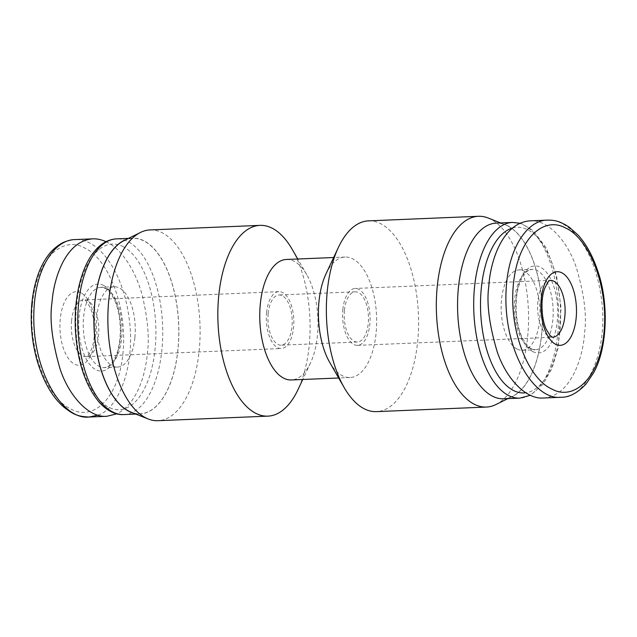 <?xml version="1.0" encoding="UTF-8"?>
<svg xmlns="http://www.w3.org/2000/svg" width="637" height="637" viewBox="0 0 637 637"><rect width="100%" height="100%" fill="white"/><g stroke="black" fill="none" stroke-linecap="round" stroke-linejoin="round"><path stroke-width="0.48" stroke-dasharray="3.19 2.39" d="M266.6 312.592A28.474 13.719 -92.4 0 1 278.902 291.635A28.474 13.719 -92.4 0 1 293.792 319.511A28.474 13.719 -92.4 0 1 281.267 348.535A28.474 13.719 -92.4 0 1 266.6 312.592M268.193 313.476A25.122 12.103 -92.4 0 1 279.046 294.979A25.122 12.103 -92.4 0 1 292.176 319.583A25.122 12.103 -92.4 0 1 281.124 345.182A25.122 12.103 -92.4 0 1 268.193 313.476M344.442 310.307A25.122 12.103 -92.4 0 1 355.295 291.818A25.122 12.103 -92.4 0 1 368.433 316.414A25.122 12.103 -92.4 0 1 357.381 342.021A25.122 12.103 -92.4 0 1 344.442 310.307M342.857 309.423A28.474 13.719 -92.4 0 1 355.151 288.465A28.474 13.719 -92.4 0 1 370.041 316.35A28.474 13.719 -92.4 0 1 357.516 345.365A28.474 13.719 -92.4 0 1 342.857 309.423M508.485 226.31A87.795 42.297 -92.4 0 1 542.406 312.488A87.795 42.297 -92.4 0 1 512.466 396.341A87.795 42.297 -92.4 0 1 458.465 287.844A87.795 42.297 -92.4 0 1 505.348 224.813A87.795 42.297 -92.4 0 1 508.485 226.31M488.213 218.021A95.462 45.991 -92.4 0 1 528.399 309.773A95.462 45.991 -92.4 0 1 495.96 404.535M368.505 220.864A95.462 45.991 -92.4 0 1 418.421 314.336A95.462 45.991 -92.4 0 1 376.427 411.629M325.985 273.886A60.292 29.047 -92.4 0 1 345.039 257.037A60.292 29.047 -92.4 0 1 376.563 316.079A60.292 29.047 -92.4 0 1 350.039 377.526A60.292 29.047 -92.4 0 1 329.663 362.318M286.379 259.474A60.292 29.047 -92.4 0 1 306.763 274.682A60.292 29.047 -92.4 0 1 310.434 363.114A60.292 29.047 -92.4 0 1 291.388 379.963M292.264 249.449A95.462 45.991 -92.4 0 1 298.076 389.462M150.021 229.941A95.462 45.991 -92.4 0 1 199.938 323.413A95.462 45.991 -92.4 0 1 157.944 420.707M123.952 240.659A87.795 42.297 -92.4 0 1 178.647 324.297A87.795 42.297 -92.4 0 1 131.071 412.187M543.504 397.998C571.883 395.864 583.381 355.207 584.567 332.713C586.972 315.745 584.185 293.904 576.206 267.182C567.694 241.59 548.162 219.239 529.888 220.856M517.316 349.172A40.195 19.365 87.6 0 0 522.236 350.254A40.195 19.365 87.6 0 0 539.913 309.295A40.195 19.365 87.6 0 0 518.9 269.937A40.195 19.365 87.6 0 0 501.176 305.163A40.195 19.365 87.6 0 0 516.695 348.845A40.195 19.365 87.6 0 0 517.316 349.172M496.39 223.093A87.93 42.361 -92.4 0 1 542.366 309.192A87.93 42.361 -92.4 0 1 503.684 398.802M32.455 304.12C36.954 256.432 63.596 235.308 85.358 248.374C107.406 258.694 127.703 305.617 122.989 353.033C118.426 400.657 91.832 421.59 70.126 408.612C48.101 398.26 27.813 351.656 32.455 304.12M106.029 241.71C122.646 249.075 136.501 273.169 142.385 295.855C147.832 319.376 149.496 338.494 147.386 353.224C145.69 372.78 137.918 403.492 116.818 413.835M134.885 337.483A40.195 19.365 87.6 0 0 119.565 288.067A40.195 19.365 87.6 0 0 114.19 286.746A40.195 19.365 87.6 0 0 96.505 327.705A40.195 19.365 87.6 0 0 117.519 367.063A40.195 19.365 87.6 0 0 134.885 337.483M133.412 413.11A87.93 42.361 87.6 0 0 140.029 413.907A87.93 42.361 87.6 0 0 178.806 336.495A87.93 42.361 87.6 0 0 144.503 241.097A87.93 42.361 87.6 0 0 132.735 238.198A87.93 42.361 87.6 0 0 126.206 239.536M357.516 345.365L552.542 337.268A28.474 13.719 -92.4 0 1 549.062 336.495A28.474 13.719 -92.4 0 1 537.875 301.325A28.474 13.719 -92.4 0 1 550.177 280.368L355.151 288.465M71.583 320.69A28.474 13.719 87.6 0 0 86.242 356.632A28.474 13.719 87.6 0 0 98.799 331.566A28.474 13.719 87.6 0 0 87.691 300.672A28.474 13.719 87.6 0 0 83.877 299.732A28.474 13.719 87.6 0 0 71.583 320.69M547.287 220.139L547.486 220.131C569.797 218.73 593.947 248.78 600.898 295.106C609.856 348.757 586.534 399.447 561.093 397.265M533.177 351.759A43.547 20.981 -92.4 0 1 520.493 279.524A43.547 20.981 -92.4 0 1 556.419 297.001A43.547 20.981 -92.4 0 1 533.177 351.759M530.517 348.622A40.195 19.365 -92.4 0 1 514.362 305.258A40.195 19.365 -92.4 0 1 532.094 269.387A40.195 19.365 -92.4 0 1 553.115 308.746A40.195 19.365 -92.4 0 1 535.43 349.713A40.195 19.365 -92.4 0 1 530.517 348.622M512.522 222.424A87.93 42.361 -92.4 0 1 558.498 308.523A87.93 42.361 -92.4 0 1 519.816 398.133M512.466 228.03A82.906 39.94 -92.4 0 1 560.066 301.715A82.906 39.94 -92.4 0 1 525.796 392.774M81.13 292.885A36.842 17.756 87.6 0 0 60.897 338.143A36.842 17.756 87.6 0 0 91.163 354.435A36.842 17.756 87.6 0 0 81.13 292.885M97.883 415.149C119.262 408.819 135.936 363.44 128.993 317.369C122.535 269.674 97.7 238.039 75.062 239.576M103.743 285.503A43.547 20.981 87.6 0 0 79.832 338.988A43.547 20.981 87.6 0 0 115.6 358.233A43.547 20.981 87.6 0 0 103.743 285.503M106.371 288.617A40.195 19.365 87.6 0 0 100.988 287.287A40.195 19.365 87.6 0 0 83.304 328.254A40.195 19.365 87.6 0 0 104.325 367.613A40.195 19.365 87.6 0 0 122.049 332.227A40.195 19.365 87.6 0 0 106.371 288.617M123.904 414.576A87.93 42.361 87.6 0 0 162.682 337.164A87.93 42.361 87.6 0 0 128.371 241.765A87.93 42.361 87.6 0 0 116.603 238.867M123.506 246.806A82.906 39.94 87.6 0 0 77.977 348.63A82.906 39.94 87.6 0 0 146.08 385.281A82.906 39.94 87.6 0 0 123.506 246.806M355.295 291.818L279.046 294.979M357.381 342.021L281.124 345.182M505.348 224.813L500.571 222.926M512.466 396.341L507.864 398.627M345.039 257.037L333.669 257.515M350.039 377.526L338.669 377.996M306.763 274.682L297.75 259.004M310.434 363.114L302.758 379.485M278.902 291.635L84.498 299.955C85.43 299.923 87.237 302.32 89.921 307.153C94.921 316.884 96.155 337.092 91.72 348.543C87.213 358.854 86.122 355.924 86.242 356.632L281.267 348.535M518.9 269.937L532.094 269.387C529.068 270.136 525.995 269.762 520.58 281.108C513.502 297.168 515.309 325.403 522.873 338.773C526.337 344.76 529.283 348.128 531.712 348.869L535.43 349.713L522.236 350.254M519.967 223.261L522.444 224.049L533.089 230.602L546.283 247.976L556.467 275.303L561.062 307.663L558.068 348.128L551.953 368.433L543.058 384.286L530.406 395.282M114.19 286.746L100.988 287.287L105.089 288.33C107.199 288.935 110.018 292.232 113.553 298.227C121.11 311.597 122.917 339.832 115.846 355.892C110.432 367.238 107.35 366.864 104.325 367.613L117.519 367.063M135.848 414.074L140.029 413.907M128.555 238.373L132.735 238.198"/><path stroke-width="0.96" d="M507.864 398.627L495.96 404.535A95.462 45.991 -92.4 0 1 486.405 407.059A95.462 45.991 -92.4 0 1 437.237 286.554A95.462 45.991 -92.4 0 1 478.483 216.293A95.462 45.991 -92.4 0 1 488.213 218.021L500.571 222.926M486.405 407.059L376.427 411.629A95.462 45.991 -92.4 0 1 344.163 387.551A95.462 45.991 -92.4 0 1 327.267 291.125A95.462 45.991 -92.4 0 1 338.343 247.538A95.462 45.991 -92.4 0 1 368.505 220.864L478.483 216.293M344.163 387.551L329.663 362.318A60.292 29.047 -92.4 0 1 318.986 301.412A60.292 29.047 -92.4 0 1 325.985 273.886L338.343 247.538M338.669 377.996L291.388 379.963A60.292 29.047 -92.4 0 1 260.334 303.849A60.292 29.047 -92.4 0 1 286.379 259.474L333.669 257.515M302.758 379.485L298.076 389.462A95.462 45.991 -92.4 0 1 267.914 416.136A95.462 45.991 -92.4 0 1 218.754 295.632A95.462 45.991 -92.4 0 1 259.992 225.371A95.462 45.991 -92.4 0 1 292.264 249.449L297.75 259.004M267.914 416.136L157.944 420.707A95.462 45.991 -92.4 0 1 148.206 418.979A95.462 45.991 -92.4 0 1 108.776 300.202A95.462 45.991 -92.4 0 1 140.459 232.465A95.462 45.991 -92.4 0 1 150.021 229.941L259.992 225.371M148.206 418.979L131.071 412.187A87.795 42.297 -92.4 0 1 94.817 302.949A87.795 42.297 -92.4 0 1 123.952 240.659L140.459 232.465M513.215 286.395C509.178 334.314 529.88 379.692 551.968 389.088C573.849 401.27 600.388 378.346 604.179 330.46C608.16 282.533 587.465 237.378 565.441 227.95C543.576 215.824 517.101 238.477 513.215 286.395M547.486 220.131L529.888 220.856C501.51 222.99 490.012 263.646 488.826 286.14C486.421 303.108 489.208 324.95 497.186 351.672C505.698 377.263 525.23 399.614 543.504 397.998L561.086 397.265C532.978 400.617 501.391 346.91 506.423 285.408C509.552 245.436 528.495 220.068 547.478 220.131C552.812 220.219 558.275 219.948 569.438 227.337L578.046 235.077C586.422 244.234 593.166 256.711 598.278 272.517C608.861 303.817 607.38 348.543 593.501 372.971L586.199 383.808C577.695 392.91 569.327 397.392 561.086 397.265M530.406 395.282L519.816 398.133L503.684 398.802A87.93 42.361 -92.4 0 1 492.934 396.421A87.93 42.361 -92.4 0 1 457.589 301.564A87.93 42.361 -92.4 0 1 496.39 223.093L512.522 222.424L519.967 223.261M116.818 413.835L106.801 416.295C88.416 417.983 68.501 395.004 59.989 368.68C52.043 341.233 49.399 318.978 52.067 301.922C53.572 279.842 64.99 240.921 92.652 238.851C97.047 238.66 101.514 239.616 106.029 241.71M126.206 239.536A87.93 42.361 87.6 0 0 94.053 327.808A87.93 42.361 87.6 0 0 133.412 413.11M550.177 280.368A28.474 13.719 -92.4 0 1 565.067 308.252A28.474 13.719 -92.4 0 1 552.542 337.268L549.97 335.388L546.49 329.823C541.147 319.033 540.526 298.833 544.699 288.481C550.201 276.689 549.922 281.793 550.177 280.368M555.711 344.33A36.842 17.756 -92.4 0 1 544.977 283.21A36.842 17.756 -92.4 0 1 575.378 297.997A36.842 17.756 -92.4 0 1 555.711 344.33M519.816 398.133A87.93 42.361 -92.4 0 1 509.059 395.752A87.93 42.361 -92.4 0 1 473.721 300.895A87.93 42.361 -92.4 0 1 512.522 222.424M525.796 392.774A82.906 39.94 -92.4 0 1 513.868 390.688A82.906 39.94 -92.4 0 1 480.513 306.11A82.906 39.94 -92.4 0 1 512.466 228.03M106.801 416.295L89.204 417.028C76.615 416.526 72.674 413.835 63.819 407.091C52.783 397.56 44.12 382.845 37.83 362.939C32.105 344.147 30.114 324.313 31.85 303.459C33.96 283.385 39.263 267.54 47.767 255.923C50.841 251.519 54.941 247.642 60.061 244.282C64.624 241.128 72.626 239.401 75.062 239.584C56.446 239.623 38.045 263.734 34.47 302.655C28.601 364.786 60.746 420.611 89.204 417.02L97.883 415.149M128.555 238.373L116.603 238.867A87.93 42.361 87.6 0 0 77.929 328.477A87.93 42.361 87.6 0 0 123.904 414.576L135.848 414.074M75.055 239.584L92.652 238.851M116.603 238.867C109.349 239.249 102.74 242.538 96.784 248.725C92.238 253.486 88.336 259.617 85.071 267.134C77.833 284.341 74.569 304.574 75.293 327.832C76.966 360.494 85.063 385.449 99.595 402.703C109.261 412.999 118.171 415.006 123.904 414.576"/></g></svg>
